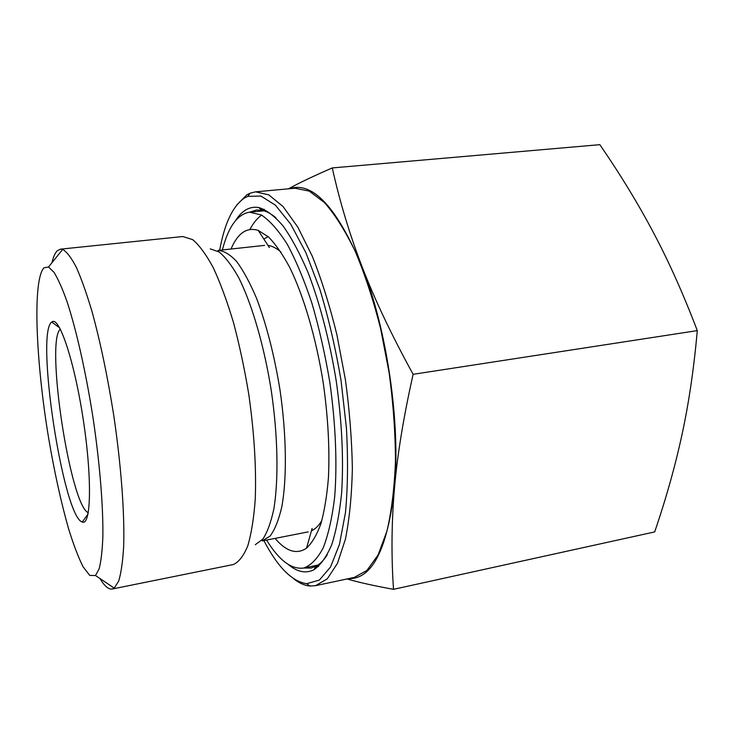<?xml version="1.0" encoding="UTF-8"?>
<svg xmlns="http://www.w3.org/2000/svg" width="734" height="734" viewBox="0 0 734 734"><rect width="100%" height="100%" fill="white"/><g stroke="black" fill="none" stroke-linecap="round" stroke-linejoin="round"><path stroke-width="1.1" d="M348.595 578.621C372.101 579.309 387.378 549.335 394.433 488.716C391.552 522.36 391.24 555.895 393.507 589.329L654.682 531.921C666.151 498.313 675.262 465.833 682.024 434.5C688.786 403.37 693.878 368.734 697.3 330.612C683.391 294.16 668.812 261.57 653.572 232.843C638.286 203.933 620.377 174.545 599.834 144.671L332.273 167.93C339.805 201.832 349.815 234.963 362.312 267.323C336.878 207.098 312.519 180.903 289.242 188.748M393.507 589.329C374.001 585.778 358.513 582.319 347.035 578.952M88.273 512.717C70.235 505.57 45.233 341.31 60.326 329.126M52.132 321.813L51.802 322.033C35.094 332.511 63.179 516.984 82.245 522.021C90.998 526.351 92.282 479.375 83.437 420.83C74.694 362.275 59.426 316.308 52.132 321.813M44.049 267.754L48.527 267.002L53.995 272.296C58.059 278.865 62.399 288.618 67.014 301.573C76.354 329.924 85.997 372.624 93.062 418.059C99.842 463.549 103.338 507.185 102.852 537.031C102.301 550.766 101.063 561.372 99.136 568.85L95.493 575.529L89.75 575.41L83.043 566.721C78.244 557.106 73.372 544.298 68.436 528.296C60.995 501.992 54.408 472.017 48.673 438.372C35.801 361.064 32.324 279.617 44.049 267.754M288.462 188.812C298.894 183.041 313.501 176.087 332.273 167.93M413.123 374.312C403.498 417.16 397.268 455.3 394.433 488.716C400.654 423.802 387.047 329.667 362.312 267.323C374.689 299.49 391.626 335.154 413.123 374.312L697.3 330.612M293.517 578.631C299.096 583.108 304.601 585.576 310.014 586.044L315.537 585.677L354.228 577.419L366.954 570.428L378.111 554.932L386.992 530.976C391.617 511.02 394.442 487.66 395.47 460.915C395.351 432.73 393.25 403.416 389.176 372.991L380.588 328.483C373.294 299.912 364.844 274.204 355.228 251.358C345.219 230.76 334.97 214.502 324.474 202.575L309.216 191.097L294.985 188.216L255.588 191.84L250.202 193.143L246.808 194.849L236.66 205.116M99.989 578.557C104.476 586.099 108.549 589.586 112.219 589.017L233.384 564.519C238.871 562.042 243.66 555.821 247.771 545.857C251.358 533.737 253.845 518.241 255.239 499.368C256.414 468.182 254.267 433.179 248.78 394.36C244.596 369.129 239.495 345.182 233.476 322.51C227.081 301.197 220.347 282.929 213.264 267.699C206.162 254.551 199.299 245.193 192.657 239.623L182.839 236.531L60.491 249.156L57.408 250.67C55.169 252.817 53.343 256.854 51.921 262.781M249.588 212.209L256.561 210.007L261.772 210.263C266.286 211.108 271.002 213.622 275.92 217.805M327.226 554.84C323.777 560.299 320.024 564.107 315.959 566.253L311.06 568.043L303.748 568.024M288.049 564.327C297.068 571.979 305.656 573.804 313.822 569.813C320.547 565.198 326.483 556.886 331.658 544.876C336.236 530.755 339.567 513.396 341.64 492.771C343.741 459.089 341.943 421.848 336.245 381.047C329.777 341.182 319.951 303.518 308.152 272.773C300.032 253.707 291.692 238.119 283.113 226.008C274.608 216.08 266.46 209.906 258.671 207.502C249.688 206.116 242.027 210.419 235.706 220.411M219.668 250.248C224.549 223.393 232.806 205.988 244.44 198.024L247.771 196.363L260.928 196.051L275.489 205.226L290.783 224.246L305.94 252.808L320.015 289.783C328.557 318.033 335.557 348.21 341.016 380.322L346.42 427.995C348.136 459.034 347.824 487.202 345.475 512.497L339.493 544.27L330.557 566.978L319.382 580.071L306.729 583.686C292.077 581.594 277.791 567.235 263.873 540.6M315.537 585.677L327.263 578.851L337.429 563.4L345.375 539.352C349.421 519.259 351.751 495.698 352.366 468.668C351.898 440.161 349.577 410.489 345.393 379.652L336.851 334.521C329.704 305.537 321.51 279.434 312.289 256.221L297.857 227.191L283.113 206.603L268.818 194.868L255.588 191.84M112.219 589.017L114.21 588.108L118.688 581.071C121.119 573.043 122.771 561.501 123.661 546.463C124.725 513.736 121.174 465.384 113.678 414.93C107.559 376.423 100.374 342.099 92.126 311.941C86.713 293.71 81.419 278.782 76.253 267.158C71.271 257.625 66.739 251.716 62.656 249.422L60.491 249.156M231.017 249.019C237.779 233.128 246.826 226.907 258.184 230.366L268.396 236.853C275.489 244.046 282.599 254.239 289.719 267.433C303.784 296.105 316.143 338.126 323.263 383.02C328.089 417.362 329.814 448.997 328.419 477.926C326.933 495.799 324.41 511.112 320.85 523.883C316.776 534.976 312.014 543.059 306.555 548.133C296.738 554.803 286.251 551.564 275.067 538.398M222.393 249.955C228.302 226.834 237.357 214.255 249.551 212.209L261.368 214.952C269.809 220.576 278.461 230.375 287.306 244.349C296.077 260.662 304.316 280.388 312.023 303.537C319.198 328.226 325.116 354.384 329.777 382.029C335.677 423.665 337.319 463.943 334.658 497.166C332.153 517.809 328.337 534.719 323.199 547.894C317.455 558.702 310.959 565.409 303.711 568.024C291.462 569.703 279.076 560.391 266.561 540.077M268.121 236.614L263.836 239.045M267.974 245.413C272.103 245.908 276.424 248.129 280.938 252.056M321.822 520.654C318.684 525.746 315.216 529.15 311.427 530.847M308.216 531.884L262.24 540.921L270.121 536.059C274.874 529.645 278.764 519.911 281.801 506.855C287.04 478.21 286.535 434.767 279.948 389.616C274.287 355.155 266.552 324.887 256.744 298.793C250.175 283.205 243.504 270.818 236.752 261.643C230.1 254.469 223.861 250.725 218.026 250.432L264.607 245.385M249.918 229.439C253.331 222.971 257.249 218.2 261.662 215.108M210.236 248.872L219.127 251.973C225.485 257.166 231.999 265.717 238.669 277.626C251.964 304.023 264.185 345.824 271.323 390.928C277.929 436.115 278.691 479.66 273.865 508.818C271.039 522.168 267.359 532.269 262.836 539.114L255.276 544.729M314.702 565.749L316.409 566.006M262.277 210.364L260.717 211.117M59.674 327.905L51.802 322.033M88.007 514.075L82.245 522.021M264.148 209.273L261.001 209.575M318.528 566.492L315.427 567.134M261.772 210.263L258.671 207.502M315.959 566.253L313.822 569.813M306.729 583.686L310.014 586.044M247.771 196.363L250.202 193.143M95.493 575.529L114.21 588.108M48.527 267.002L62.656 249.422M269.36 247.542L258.184 230.366M312.115 528.407L306.555 548.133M303.711 568.024L317.895 565.088M249.551 212.209L263.965 210.805"/></g></svg>
